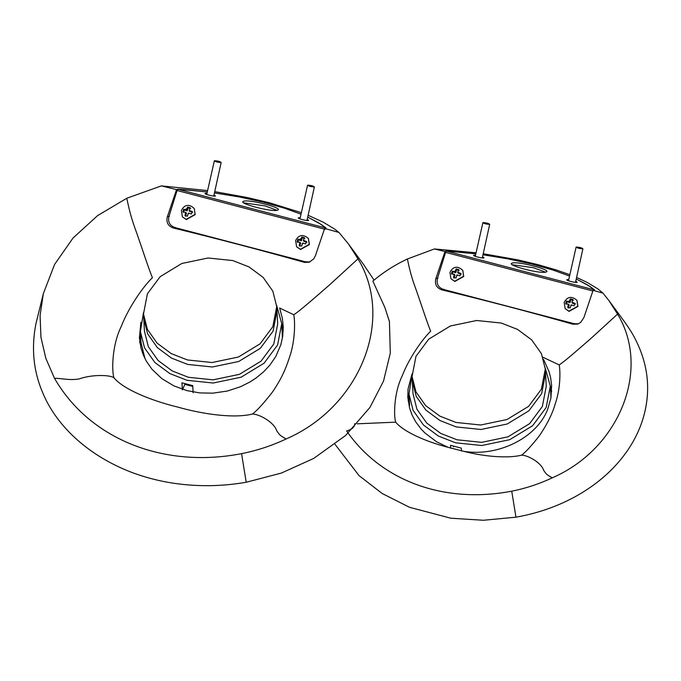 <?xml version="1.0" encoding="UTF-8"?>
<svg xmlns="http://www.w3.org/2000/svg" width="681" height="681" viewBox="0 0 681 681"><rect width="100%" height="100%" fill="white"/><g stroke="black" fill="none" stroke-linecap="round" stroke-linejoin="round"><path stroke-width="1.02" d="M276.639 305.352L281.738 323.645L277.593 345.029L264.075 363.203L241.108 377.197L213.204 383.028L187.037 380.304L169.85 373.58L154.851 362.471L144.525 347.821L140.405 331.528L143.444 312.775M192.766 386.433L184.883 384.365L182.355 389.907L181.955 382.807L192.723 385.625L193.115 392.724M282.419 338.125L281.738 323.645M145.01 358.7L141.035 342.705L140.405 331.528M184.883 384.365L184.84 383.718M144.457 331.298L148.339 346.663L158.069 360.47L172.208 370.941L188.416 377.283L213.085 379.845L239.389 374.354L261.036 361.168L273.779 344.024L277.686 323.875L276.971 311.013L273.064 331.17L260.321 348.306L238.673 361.5L212.37 366.991L187.692 364.429L171.493 358.087L157.354 347.616L147.624 333.809L143.742 318.444L143.682 316.205L143.742 318.444L147.624 333.809L157.354 347.616L171.493 358.087L187.692 364.429L212.37 366.991L238.673 361.5L260.321 348.306L273.064 331.17L276.971 311.013L276.724 306.544L272.843 291.179L263.113 277.371L248.974 266.901L232.766 260.559L208.097 257.997L181.793 263.487L160.146 276.682L147.402 293.817L143.495 313.975L144.457 331.298M276.724 306.544L272.817 326.701L260.074 343.837L238.427 357.023L212.123 362.522L187.445 359.96L171.246 353.609L157.107 343.147L147.377 329.332L143.495 313.975M545.209 367.842L550.308 386.144L546.162 407.519L532.644 425.702L509.686 439.696L481.782 445.519L455.606 442.803L438.419 436.07L423.42 424.97L413.095 410.32L408.983 394.018L412.014 375.274M450.694 448.243L450.533 445.297L461.292 448.124L461.454 450.975M453.452 446.864L453.41 446.208M413.026 393.797L416.908 409.162L426.638 422.969L440.777 433.439L456.985 439.781L481.654 442.344L507.958 436.844L529.605 423.659L542.348 406.523L546.256 386.365L545.541 373.511L541.633 393.661L528.89 410.805L507.243 423.991L480.939 429.49L456.261 426.927L440.062 420.577L425.923 410.115L416.193 396.299L412.311 380.943L412.252 378.704L412.311 380.943L416.193 396.299L425.923 410.115L440.062 420.577L456.261 426.927L480.939 429.49L507.243 423.991L528.89 410.805L541.633 393.661L545.541 373.511L545.294 369.042L541.412 353.677L531.682 339.87L517.543 329.4L501.335 323.058L476.666 320.496L450.362 325.986L428.715 339.172L415.972 356.316L412.065 376.465L413.026 393.797M545.294 369.042L541.386 389.191L528.643 406.336L506.996 419.522L480.692 425.012L456.015 422.45L439.815 416.108L425.676 405.638L415.946 391.83L412.065 376.465M325.178 229.327L177.069 190.501L177.92 189.165L207.279 191.982L184.977 189.684L177.92 189.165L176.549 189.616L161.337 185.896L126.794 198.248L97.604 215.605L73.054 237.992L54.582 264.449L43.329 293.673L40.077 315.55L40.954 337.342L45.857 358.41L54.48 378.261C63.214 378.457 68.883 380.492 78.86 378.994C92.224 374.295 109.658 374.822 113.923 377.725C111.71 371.085 111.812 345.446 121.269 326.429C128.743 306.901 143.997 285.569 152.442 277.678C149.743 271.864 142.278 248.905 136.907 233.54C132.276 220.993 129.909 213.357 126.794 198.248M214.455 192.919L239.133 196.928L263.181 202.163L284.547 208.207L300.993 214.174L284.547 208.207L263.181 202.163L239.133 196.928L214.455 192.919M140.865 322.351L139.409 337.929L140.958 347.948L143.172 354.665L146.262 361.032L152.016 369.298L161.831 378.61L173.902 385.889L187.096 390.656L199.729 392.903L212.736 393.167L227.25 391.064L240.529 386.731L250.225 381.837L256.082 378.006L263.513 371.92L269.923 365.076L275.788 356.503L280.878 344.62L282.717 336.218L283.253 327.059L282.377 318.376L279.636 308.033L293.792 314.733C299.606 311.149 317.984 294.967 330.276 284.232L357.993 258.857L348.425 243.909L338.968 232.468L324.65 228.441L326.02 227.99L321.219 224.466L307.727 217.111L318.751 222.9L325.876 228.033L177.775 189.207M276.954 210.284L264.943 205.858L243.772 202.87M177.069 190.501L168.999 216.294C167.713 221.734 169.603 225.471 174.659 227.505L305.82 261.896L309.94 261.93M301.325 238.265L298.814 240.044M187.113 208.326L184.611 210.106M214.021 194.885L215.451 196.017C213.885 196.707 203.159 193.898 205.287 193.353L206.981 193.319M243.611 201.27C248.829 198.963 284.59 208.343 277.507 210.148C272.281 212.446 236.528 203.074 243.611 201.27L242.955 201.772M278.154 209.646L277.507 210.148M307.233 219.325L308.672 220.457C307.105 221.146 296.371 218.329 298.499 217.792L300.193 217.75M206.718 194.485L214.37 160.733C217.86 160.912 220.125 161.508 221.155 162.512L213.757 196.051M214.37 160.733C215.4 161.737 217.656 162.325 221.155 162.512M299.938 218.916L307.582 185.164C311.081 185.351 313.337 185.939 314.367 186.943L306.978 220.491M307.582 185.164C308.612 186.168 310.876 186.764 314.367 186.943M194.23 208.556L195.2 214.609L186.305 219.588L182.457 216.89M189.292 213.332L188.339 213.076L188.041 214.03L189.292 213.332L191.421 213.987L192.212 211.476L189.131 210.574L189.752 211.459L192.749 212.242M185.513 216.294L186.449 213.306L185.828 212.421L182.908 211.748L183.691 209.246L185.658 209.663L186.909 208.965L187.633 207.041L190.144 207.696L189.42 209.62L190.076 210.821M183.691 209.246L184.236 210.012L187.241 210.795L185.658 209.663M183.453 212.515L184.236 210.012M187.633 207.041L188.169 207.807L190.689 208.463M185.828 212.421L184.977 215.528L187.488 216.192L188.041 214.03M189.131 210.574L189.42 209.62M186.909 208.965L186.611 209.91M187.241 210.795L188.169 207.807M308.433 238.495L309.412 244.547L300.517 249.535L296.661 246.828M299.734 243.304L300.032 242.359L299.078 242.113L299.734 243.304L299.18 245.466L301.7 246.13L302.551 243.023L305.633 243.926L306.416 241.415L303.334 240.512L303.956 241.397L306.961 242.181M299.078 242.113L297.12 241.695L297.903 239.184L299.87 239.601L301.113 238.903L301.836 236.979L304.356 237.635L303.632 239.559L304.288 240.759M300.032 242.359L300.661 243.245L299.725 246.233M297.657 242.462L298.448 239.95L297.903 239.184M301.836 236.979L302.381 237.746L304.892 238.401M298.448 239.95L301.445 240.733L299.87 239.601M301.113 238.903L300.815 239.848M301.445 240.733L302.381 237.746M303.334 240.512L303.632 239.559M592.87 290.974L445.604 252.37L446.455 251.025L475.815 253.843L453.512 251.553L446.455 251.025L444.982 251.519L434.384 248.948L407.391 258.993C410.226 272.732 412.38 279.67 416.585 291.085C421.462 305.045 428.255 325.918 430.707 331.204C423.029 338.38 409.162 357.772 402.369 375.52C393.771 392.818 393.678 416.125 395.687 422.16C403.373 431.584 425.506 441.552 448.072 447.315L436.512 441.739L424.97 433.005L421.088 428.996L415.589 421.658L412.124 415.146L409.596 408.098L407.808 397.338L408.038 389.038L412.005 373.971M482.999 254.788L507.668 258.797L531.716 264.024L553.083 270.076L569.529 276.043L553.083 270.076L531.716 264.024L507.668 258.797L482.999 254.788M542.876 357.236L559.212 364.897C564.498 361.637 581.199 346.927 592.368 337.163L617.573 314.094L608.874 300.508L602.991 293.145L593.083 290.344L594.556 289.851L589.755 286.326L576.271 278.972L587.286 284.769L594.411 289.902L446.31 251.076M545.49 272.153L533.478 267.718L512.308 264.739M445.604 252.37L437.534 278.163C436.249 283.594 438.138 287.339 443.195 289.374L574.355 323.756L578.475 323.79M482.557 256.754L483.995 257.886C482.429 258.576 471.695 255.758 473.823 255.213L475.517 255.179M512.146 263.13C517.364 260.832 553.125 270.204 546.043 272.017C540.816 274.315 505.064 264.943 512.146 263.13L511.499 263.641M546.69 271.506L546.043 272.017M575.768 281.193L577.207 282.317C575.641 283.007 564.915 280.197 567.035 279.653L568.729 279.619M475.261 256.345L482.906 222.593C486.396 222.781 488.66 223.368 489.69 224.372L482.293 257.92M482.906 222.593C483.936 223.598 486.2 224.194 489.69 224.372M568.473 280.785L576.126 247.033C579.616 247.212 581.872 247.807 582.902 248.812L575.513 282.36M576.126 247.033C577.156 248.037 579.412 248.625 582.902 248.812M462.765 270.417L463.735 276.477L454.848 281.457L450.992 278.75M457.828 275.192L456.883 274.945L456.585 275.89L457.828 275.192L459.964 275.848L460.748 273.336L457.666 272.434L458.287 273.319L461.292 274.111M454.057 278.163L454.993 275.167L454.363 274.281L451.443 273.617L452.235 271.106L454.193 271.523L455.444 270.825L456.168 268.901L458.679 269.565L457.964 271.489L458.611 272.689M452.235 271.106L452.771 271.872L455.776 272.664L454.193 271.523M451.988 274.383L452.771 271.872M456.168 268.901L456.713 269.667L459.224 270.331M454.363 274.281L453.512 277.397L456.023 278.052L456.585 275.89M457.666 272.434L457.964 271.489M455.444 270.825L455.146 271.779M455.776 272.664L456.713 269.667M576.977 300.355L577.948 306.416L569.052 311.396L565.204 308.689M568.269 305.173L568.567 304.228L567.622 303.973L568.269 305.173L567.716 307.335L570.235 307.991L571.087 304.884L574.168 305.786L574.951 303.283L571.87 302.373L572.5 303.258L575.496 304.049M567.622 303.973L565.656 303.556L566.439 301.045L568.405 301.47L569.648 300.764L570.372 298.84L572.891 299.504L572.168 301.428L572.823 302.628M568.567 304.228L569.197 305.105L568.26 308.101M566.2 304.322L566.984 301.811L566.439 301.045M570.372 298.84L570.916 299.606L573.436 300.27M566.984 301.811L569.98 302.602L568.405 301.47M569.648 300.764L569.359 301.717M569.98 302.602L570.916 299.606M571.87 302.373L572.168 301.428M324.65 228.441L315.422 255.681L313.737 258.908L309.183 262.219L304.416 262.364C262.117 250.429 218.397 238.963 173.255 227.973C168.037 226.066 166.053 222.364 167.322 216.856L176.549 189.616M54.48 378.261C90.233 440.326 165.236 468.554 241.568 453.648C256.992 450.584 271.838 445.697 286.105 438.981C279.976 435.278 280.291 435.917 276.784 430.877C274.068 421.965 258.644 413.878 252.413 414.031C234.954 418.483 204.581 414.661 178.022 407.153C150.901 400.59 123.167 389.174 113.923 377.725M161.337 185.896L207.594 190.586M252.413 414.031C256.907 410.754 263.538 403.501 272.306 392.256C281.84 378.287 285.645 368.983 289.536 357.219C295.018 341.513 295.265 322.803 293.792 314.733M286.105 438.981C359.977 406.991 394.971 319.866 357.993 258.857M139.682 342.781L140.422 331.826M283.236 330.302L281.755 323.943M338.968 232.468L334.95 229.276L323.058 222.091L308.135 215.298M301.334 212.668L269.395 202.759L247.118 197.499L214.745 191.633M593.083 290.344L583.906 317.567L580.697 322.402L577.709 324.088L572.951 324.224C530.822 312.23 487.111 300.772 441.799 289.842C436.581 287.969 434.58 284.266 435.806 278.742L444.982 251.519M559.212 364.897C560.54 372.226 560.327 389.234 555.338 403.51C552.683 413.129 547.456 423.752 539.675 435.363C531.708 445.587 525.681 452.184 521.595 455.163C527.256 455.019 541.276 462.373 543.744 470.477C546.937 475.057 546.647 474.478 552.223 477.849C619.378 448.762 651.189 369.553 617.573 314.094M448.072 447.315L463.88 451.367C498.22 456.857 536.407 437.934 547.541 409.741L550.938 397.976L551.636 385.565L550.597 377.546L548.997 371.511L543.617 359.483M408.166 401.092L408.966 393.695M551.653 391.422L550.291 385.795M463.88 451.367C484.651 456.738 508.205 458.526 521.595 455.163M602.991 293.145L597.816 288.846L586.945 282.283L576.611 277.448M569.827 274.707L556.496 270.025L537.913 264.628L517.577 259.819L483.229 253.749M476.053 252.77L434.384 248.948M357.227 423.812L395.687 422.16M407.391 258.993C394.776 264.935 383.267 272.306 372.865 281.091L384.842 307.412L389.498 321.79M354.682 423.727C354.758 427.021 352.068 429.422 346.62 430.928C381.752 481.833 445.519 503.897 511.729 491.18C525.749 488.388 539.25 483.944 552.223 477.849M43.329 293.673L35.787 324.394C31.232 348.425 33.471 371.026 42.486 392.196C55.323 423.744 85.27 453.835 129.101 471.371C143.495 477.032 158.639 481.033 174.54 483.374C198.392 486.787 222.278 486.413 246.216 482.25L241.568 453.648M335.026 444.327L359.066 475.644L382.203 493.521L409.485 507.285L450.796 518.207L483.348 520.267L515.951 517.185L511.729 491.18M194.306 208.667L195.047 214.387L186.151 219.367L182.534 217.001M184.874 212.174L185.53 213.366M308.357 238.384L309.251 244.326L300.355 249.306L296.584 246.718L295.631 240.538C298.78 234.698 303.019 233.983 308.357 238.384L308.519 238.605M302.253 243.968L303.496 243.27M462.85 270.527L463.582 276.248L454.687 281.236L451.069 278.861M453.41 274.034L454.065 275.235M576.892 300.244L577.786 306.195L568.89 311.174L565.119 308.578L564.166 302.398C567.316 296.567 571.555 295.843 576.892 300.244L577.054 300.466M570.789 305.829L572.04 305.131M167.322 216.856L169.475 216.141M173.255 227.973L175.136 227.352M306.297 261.734L304.416 262.364M435.806 278.742L438.011 278.001M443.672 289.212L441.799 289.842M572.951 324.224L574.832 323.594M550.308 386.144L550.929 397.321M409.604 405.204L408.983 394.018M194.153 208.446C187.488 202.18 183.053 206.879 181.418 210.599L182.38 216.779M462.688 270.306C456.023 264.041 451.588 268.74 449.954 272.46L450.916 278.64M246.216 482.25L281.415 473.057L313.694 458.424L345.565 435.525L369.936 407.451L383.522 381.088L390.307 353.15L389.404 321.245M374.039 280.095L363.399 264.254L348.425 243.909M515.951 517.185C538.169 513.253 558.616 506.034 577.301 495.521C598.888 483.212 615.93 467.762 628.427 449.179C638.718 433.678 644.898 417.223 646.95 399.815C649.436 378.627 645.23 357.772 634.326 337.24C631.04 330.872 624.256 321.304 622.485 318.997L608.874 300.508"/></g></svg>

